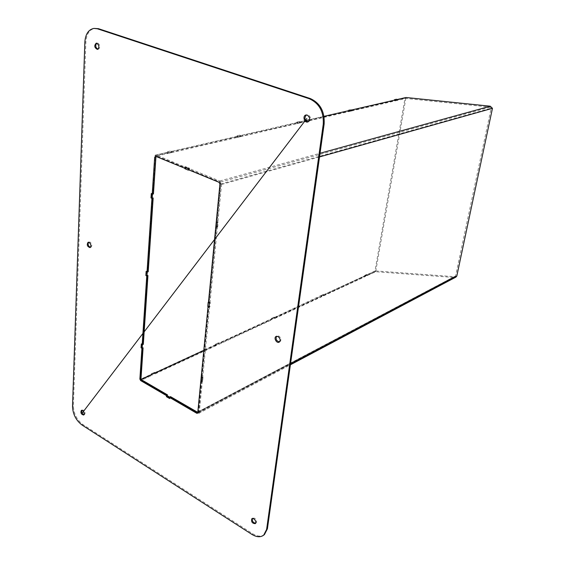 <?xml version="1.0" encoding="UTF-8"?>
<svg xmlns="http://www.w3.org/2000/svg" width="565" height="565" viewBox="0 0 565 565"><rect width="100%" height="100%" fill="white"/><g stroke="black" fill="none" stroke-linecap="round" stroke-linejoin="round"><path stroke-width="0.42" stroke-dasharray="2.83 2.12" d="M197.743 412.824L198.612 412.238L201.684 380.655L202.63 381.177L203.012 377.222L202.072 376.7L208.923 306.308L209.905 306.795L210.321 302.55L209.34 302.056L216.713 226.282L217.737 226.735L218.189 222.151L217.165 221.706L220.859 183.717L219.94 181.994L189.423 169.486L189.529 168.215L185.864 166.717L185.758 167.989L156.682 156.074L155.813 156.364M217.165 221.706L216.247 222.038M218.189 222.151L217.271 222.49M217.737 226.735L216.826 227.073M209.34 302.056L208.443 302.473M210.321 302.55L209.431 302.96M209.905 306.795L209.015 307.219M208.923 306.308L208.266 306.611M202.072 376.7L201.204 377.18M203.012 377.222L202.143 377.702M202.63 381.177L201.762 381.658M201.684 380.655L201.302 380.867M167.226 395.083L167.282 396.192L170.524 398.078L170.609 397.054M170.524 398.078L169.655 398.565M167.282 396.192L166.732 396.496M167.367 395.168L166.661 395.557M143.079 344.014L142.218 343.534L141.956 347.383L142.818 347.941M142.825 347.863L142.112 348.202M141.956 347.383L141.335 347.68M142.218 343.534L141.321 343.958M147.952 271.475L147.055 271.031L146.78 275.148L147.67 275.642M147.677 275.6L146.971 275.875M146.78 275.148L146.137 275.402L147.098 275.077L142.5 343.824L141.702 344.17M147.055 271.031L146.137 271.391M153.179 193.64L152.246 193.23L151.95 197.658L152.875 198.068M151.95 197.658L151.328 197.849M152.246 193.23L151.3 193.52M185.758 167.989L184.988 168.208M185.864 166.717L184.917 166.986M189.529 168.215L188.583 168.483M189.423 169.486L188.477 169.761M279.562 341.853L280.028 341.677C281.589 339.855 281.193 337.976 278.835 336.041L276.532 336.281M90.421 247.343L90.93 247.286C92.385 245.74 92.102 244.009 90.075 242.088L88.592 242.237M97.83 49.24L98.352 49.268C100.492 47.474 100.351 45.426 97.922 43.124L96.77 43.215M308.193 121.814L308.66 121.736C311.322 119.554 311.16 117.259 308.172 114.843L306.364 114.949M255.634 523.239L256.1 523.013C257.089 521.523 256.616 519.927 254.674 518.225L252.647 518.084L252.308 518.486M84.023 414.689L84.517 414.59C85.527 413.276 85.167 411.779 83.443 410.091L81.84 410.275M264.455 534.554C261.256 536.856 257.315 536.573 252.626 533.713L82.878 424.548C76.875 419.95 73.711 413.742 73.379 405.938L85.866 42.064C86.459 34.006 89.489 29.415 94.948 28.292M201.811 381.128L202.376 380.845L201.43 380.323L200.872 380.598M202.115 377.554L201.218 377.003L201.783 376.728L202.722 377.25L202.101 377.681M216.868 226.593L217.469 226.396L215.844 226.134M216.847 221.784L217.871 222.229L216.254 221.974L216.847 221.784L220.52 184.028L219.594 182.297L189.219 169.846L189.324 168.568L219.721 181.005L221.565 184.458L217.871 222.229M209.064 306.703L209.643 306.463L208.662 305.969L207.765 306.343M208.457 302.346L210.018 302.6L209.297 302.897M209.036 302.113L216.437 225.944M217.469 226.396L210.018 302.6M197.792 412.372L198.379 411.737L201.43 380.323M202.376 380.845L199.304 412.273L198.626 413.432L197.249 413.283L170.404 397.654L170.446 397.146M209.643 306.463L202.722 377.25M201.783 376.728L208.662 305.969M299.146 122.591L300.001 122.909L300.142 121.835L299.288 121.51L299.146 122.591L296.731 123.142L296.872 122.068L297.727 122.386L297.593 123.467L296.731 123.142M274.788 317.608L274.025 317.198L273.905 318.095L274.675 318.505L274.788 317.608L321.831 295.869L321.704 296.724L320.955 296.35L321.082 295.495L321.831 295.869M349.735 110.429L349.587 111.439L348.753 111.15L348.831 110.641M300.001 122.909L349.587 111.439M324.02 116.341L309.634 119.653M305.75 120.543L300.142 121.835M274.675 318.505L321.704 296.724M396.411 99.242L396.249 100.196L397.054 100.464L405.825 98.437L490.053 107.124L491.162 108.183L455.595 275.967L454.211 276.673L375.803 270.932L367.342 274.837L366.614 274.498L366.473 275.31L367.201 275.649L375.661 271.737L454.041 277.464L455.87 277.118M397.054 100.464L397.216 99.511M405.988 97.498L405.825 98.437M375.803 270.932L375.661 271.737M367.201 275.649L367.342 274.837M239.687 136.299L240.563 136.652L240.683 135.501L239.8 135.148L239.687 136.299L236.897 136.942L237.018 135.791L237.893 136.144L237.773 137.295L236.897 136.942M219.058 343.358L218.274 342.906L218.175 343.859L218.959 344.311L219.058 343.358L272.514 318.66L272.401 319.557L271.631 319.147L271.744 318.25L272.514 318.66M240.563 136.652L297.593 123.467M297.727 122.386L240.683 135.501M218.959 344.311L272.401 319.557M170.595 152.232L171.492 152.628L171.583 151.392L170.687 150.996L170.595 152.232L167.332 152.981L167.424 151.745L168.321 152.14L156.06 154.958L185.68 167.297M155.177 372.879L154.379 372.377L154.302 373.38L155.1 373.882L155.177 372.879M171.492 152.628L237.773 137.295M237.893 136.144L171.583 151.392M216.459 344.558L216.367 345.512L215.576 345.06L215.675 344.106L216.459 344.558L203.796 350.413M155.1 373.882L216.367 345.512M351.013 109.652L350.858 110.662L351.691 110.959L351.847 109.942M323.837 294.937L323.088 294.57L322.961 295.424L323.71 295.792L323.837 294.937L365.555 275.663L365.414 276.483L364.686 276.137L364.82 275.325L365.555 275.663M395.359 99.941L395.196 100.895L394.391 100.626L394.476 100.146M351.691 110.959L395.196 100.895M323.71 295.792L365.414 276.483M184.946 168.751L185.892 168.483L155.975 156.215L168.229 153.376L168.321 152.14M155.975 156.215L156.06 154.958M168.229 153.376L167.332 152.981M185.892 168.483L185.998 167.205M188.555 168.794L189.324 168.568M151.385 373.755L152.183 374.263L152.112 375.266L151.314 374.757L151.385 373.755L154.379 372.377M166.59 396.418L167.459 395.938L140.89 380.464L152.112 375.266M140.89 380.464L140.953 379.489L140.918 379.955L140.12 379.44L151.201 374.327L151.236 373.825L154.528 372.307L154.492 372.808L215.498 344.643L215.548 344.163L218.401 342.849L218.351 343.322L271.574 318.752L271.631 318.3L274.138 317.149L274.074 317.594L323.194 294.52L323.131 294.951L375.005 271.002L405.105 97.703L396.425 99.701L397.23 99.97L405.91 97.964L405.105 97.703M167.459 395.938L167.544 394.907M170.404 397.654L169.698 398.043M274.025 317.198L271.744 318.25M218.274 342.906L215.675 344.106M366.614 274.498L364.82 275.325M323.088 294.57L321.082 295.495M348.753 111.15L350.858 110.662M394.391 100.626L396.249 100.196M154.302 373.38L151.314 374.757M218.175 343.859L215.576 345.06M273.905 318.095L271.631 319.147M366.473 275.31L364.686 276.137M167.424 151.745L170.687 150.996M237.018 135.791L239.8 135.148M322.961 295.424L320.955 296.35M296.872 122.068L299.288 121.51M155.114 155.184L156.018 155.587L168.116 152.797L167.212 152.402L155.114 155.184L152.55 193.534L151.794 193.739M170.8 151.575L171.696 151.971L237.696 136.751L236.813 136.398L170.8 151.575L170.757 152.197L167.169 153.023L167.212 152.402M239.885 135.692L240.761 136.045L297.536 122.951L296.682 122.633L239.885 135.692L239.821 136.271L236.756 136.977L236.813 136.398M299.337 122.026L300.192 122.344L349.558 110.959L348.725 110.669L299.337 122.026L299.266 122.563L296.611 123.17L296.682 122.633M351.042 110.133L351.875 110.429L395.182 100.436L394.377 100.167L351.042 110.133L350.964 110.641L348.647 111.171L348.725 110.669M351.875 110.429L351.797 110.931L350.964 110.641M300.192 122.344L300.121 122.88L299.266 122.563M240.761 136.045L240.704 136.624L239.821 136.271M171.696 151.971L171.654 152.585L170.757 152.197M152.931 193.717L152.55 193.534M156.018 155.587L155.961 156.427M151.201 374.327L151.999 374.835L140.918 379.955M151.999 374.835L151.236 373.825M154.528 372.307L155.29 373.31L154.492 372.808M215.498 344.643L216.282 345.095L155.29 373.31M216.282 345.095L216.331 344.622L219.185 343.301L219.135 343.774L218.351 343.322M271.574 318.752L272.344 319.161L219.135 343.774M272.344 319.161L272.401 318.709L274.901 317.551L274.844 318.003L274.074 317.594M320.913 295.975L321.662 296.343L274.844 318.003M321.662 296.343L321.732 295.919L323.943 294.895L323.872 295.318L323.131 294.951M364.665 275.777L365.393 276.115L323.872 295.318M365.393 276.115L367.363 275.204L366.636 274.865M375.005 271.002L375.732 271.334L367.363 275.204M375.732 271.334L405.91 97.964M397.23 99.97L397.146 100.443L395.105 100.916L395.182 100.436M351.797 110.931L349.481 111.467L349.558 110.959M300.121 122.88L297.473 123.495L297.536 122.951M240.704 136.624L237.639 137.33L237.696 136.751M171.654 152.585L168.066 153.419L168.116 152.797M396.425 99.701L396.34 100.175L394.299 100.648L394.377 100.167M397.146 100.443L396.34 100.175M395.105 100.916L394.299 100.648M349.481 111.467L348.647 111.171M297.473 123.495L296.611 123.17M237.639 137.33L236.756 136.977M168.066 153.419L167.169 153.023M151.293 197.835L152.282 197.559L147.352 271.327L146.561 271.603M153.164 197.983L152.282 197.559M147.762 271.553L147.352 271.327M147.945 275.543L147.098 275.077M142.924 344.085L142.5 343.824M141.335 347.722L142.267 347.32L140.12 379.44M143.086 347.828L142.267 347.32M219.185 343.301L218.401 342.849M216.331 344.622L215.548 344.163M274.901 317.551L274.138 317.149M272.401 318.709L271.631 318.3M323.943 294.895L323.194 294.52M321.732 295.919L320.977 295.544M367.434 274.795L366.699 274.456M365.463 275.706L364.736 275.367M220.859 183.717L219.933 184.013M198.612 412.238L197.75 412.747M156.682 156.074L155.721 156.328M219.94 181.994L219.008 182.29M252.626 533.713L251.821 534.349M82.878 424.548L82.01 425.014M73.379 405.938L72.511 406.383M85.866 42.064L84.849 42.191M197.828 411.991L454.211 276.673M490.053 107.124L219.594 182.297M199.304 412.273L290.502 364.03M454.041 277.464L197.249 413.283M319.529 156.922L221.565 184.458M455.595 275.967L198.379 411.737M219.721 181.005L320.044 153.263M220.52 184.028L491.162 108.183M198.301 412.803L197.446 413.312M156.23 156.032L155.269 156.286M276.928 335.984L276.066 336.457M280.028 341.677L279.174 342.157M89.023 241.968L88.091 242.286M90.93 247.286L89.997 247.611M97.265 43.053L96.248 43.18M98.352 49.268L97.342 49.402M306.802 114.78L305.891 115.02M308.66 121.736L307.748 121.984M252.647 518.084L251.842 518.705M256.1 523.013L255.295 523.642M82.208 409.922L81.339 410.374M84.517 414.59L83.648 415.049M198.626 413.432L290.396 364.806M198.04 412.316L455.122 276.497"/><path stroke-width="0.85" d="M219.933 184.013L216.247 222.038L217.271 222.49L216.826 227.073L215.802 226.621L208.443 302.473L209.431 302.96L209.015 307.219L208.033 306.724L201.204 377.18L202.143 377.702L201.762 381.658L200.815 381.135L197.75 412.747L197.446 413.312L196.726 413.255L169.74 397.534L169.655 398.565L166.414 396.672L166.498 395.641L140.657 380.591L139.873 379.08L141.928 348.287L141.066 347.807L141.321 343.958L142.189 344.438L146.759 275.967L145.862 275.515L146.137 271.391L147.034 271.843L151.936 198.364L151.003 197.948L151.3 193.52L152.232 193.929L154.683 157.19L155.721 156.328L184.812 168.264L184.917 166.986L188.583 168.483L188.477 169.761L219.008 182.29L219.933 184.013M216.395 226.403L215.802 226.621M201.302 380.867L200.815 381.135M169.74 397.534L170.609 397.054L197.743 412.824M142.818 347.941L140.756 378.628L141.532 380.139L167.226 395.083M147.67 275.642L143.079 344.014L142.189 344.438M146.561 271.603L145.862 275.515M151.936 198.364L152.882 198.068L147.952 271.475L147.034 271.843M155.813 156.364L153.179 193.64L152.232 193.929M277.98 336.514C280.339 338.449 280.741 340.328 279.174 342.157C276.645 343.746 273.382 337.757 276.066 336.457L277.98 336.514M276.532 336.281C275.466 339.29 276.483 341.147 279.562 341.853M89.136 242.406C91.163 244.327 91.452 246.065 89.997 247.611C87.215 246.573 86.579 244.793 88.091 242.286L89.136 242.406M88.592 242.237C87.639 244.476 88.253 246.178 90.421 247.343M96.905 43.251C99.334 45.553 99.482 47.608 97.342 49.402C94.348 47.665 93.988 45.596 96.248 43.18L96.905 43.251M96.77 43.215C95.132 45.483 95.485 47.488 97.83 49.24M307.261 115.083C310.249 117.499 310.411 119.801 307.748 121.984C304.281 123.114 302.324 115.783 305.891 115.02L307.261 115.083M306.364 114.949C304.019 118.029 304.627 120.317 308.193 121.814M253.869 518.854C255.811 520.556 256.284 522.152 255.295 523.642C252.223 523.487 251.072 521.841 251.842 518.705L253.869 518.854M252.308 518.486C251.997 521.17 253.106 522.752 255.634 523.239M82.575 410.543C84.298 412.231 84.651 413.728 83.648 415.049C81.169 414.378 80.4 412.817 81.339 410.374L82.575 410.543M81.84 410.275C81.395 412.351 82.123 413.827 84.023 414.689M266.609 529.447L263.657 535.196C260.458 537.499 256.51 537.216 251.821 534.349L82.01 425.014C76.007 420.402 72.843 414.194 72.511 406.383L84.849 42.191C85.435 34.119 88.465 29.528 93.924 28.405L97.47 28.808L309.415 98.783C319.281 103.331 323.9 111.792 323.258 124.166L266.609 529.447L267.407 528.805L264.455 534.554L263.657 535.196M93.924 28.405L98.487 28.695L310.326 98.564C320.193 103.098 324.797 111.552 324.155 123.912L267.407 528.805M202.101 377.681L201.811 381.128M201.762 381.149L200.872 380.598L201.218 377.003M217.221 222.469L216.868 226.593M216.819 226.607L215.844 226.134L216.247 221.974M209.297 302.897L209.064 306.703M208.704 306.852L207.765 306.343L208.139 302.48L209.078 302.988M170.446 397.146L170.489 396.623L197.792 412.372M348.831 110.641L348.902 110.14L349.735 110.429L324.02 116.341M309.634 119.653L305.75 120.543M290.396 364.806L455.87 277.118L456.81 276.059L492.461 108.318L490.25 106.199L405.988 97.498L397.216 99.511L396.411 99.242L394.554 99.673L395.359 99.941L351.847 109.942L348.902 110.14M203.796 350.413L155.177 372.879M394.476 100.146L394.554 99.673M188.901 169.938L188.272 170.121L184.946 168.751L185.052 167.48L188.555 168.794M185.68 167.297L185.052 167.48M188.272 170.121L188.378 168.843M152.183 374.263L140.953 379.447L167.544 394.907L166.675 395.387L169.62 397.103L170.489 396.623M155.961 156.427L153.433 193.957L152.444 194.226L152.169 198.259L153.164 197.983L148.2 271.793L147.232 272.132L146.985 275.882L147.945 275.543L143.319 344.325L142.38 344.728L142.147 348.224L143.086 347.828L140.953 379.447M169.698 398.043L166.59 396.418L166.675 395.387M169.535 398.134L169.62 397.103M153.433 193.957L152.931 193.717M152.034 374.327L155.326 372.808M151.794 193.739L151.293 197.835L152.169 198.259M152.444 194.226L151.554 193.802M148.2 271.793L147.762 271.553M147.232 272.132L146.384 271.666M146.985 275.882L146.137 275.416M143.319 344.325L142.924 344.085M141.702 344.17L141.335 347.722L142.147 348.224M142.38 344.728L141.568 344.226M82.49 412.711L306.802 118.509M197.588 412.747L196.726 413.255M141.532 380.139L140.657 380.591M140.756 378.628L139.873 379.08M155.643 156.936L154.683 157.19M98.487 28.695L97.47 28.808M310.326 98.564L309.415 98.783M324.155 123.912L323.258 124.166M197.355 412.245L197.828 411.991M290.502 364.03L456.81 276.059M492.461 108.318L319.529 156.922M320.044 153.263L490.25 106.199"/></g></svg>
